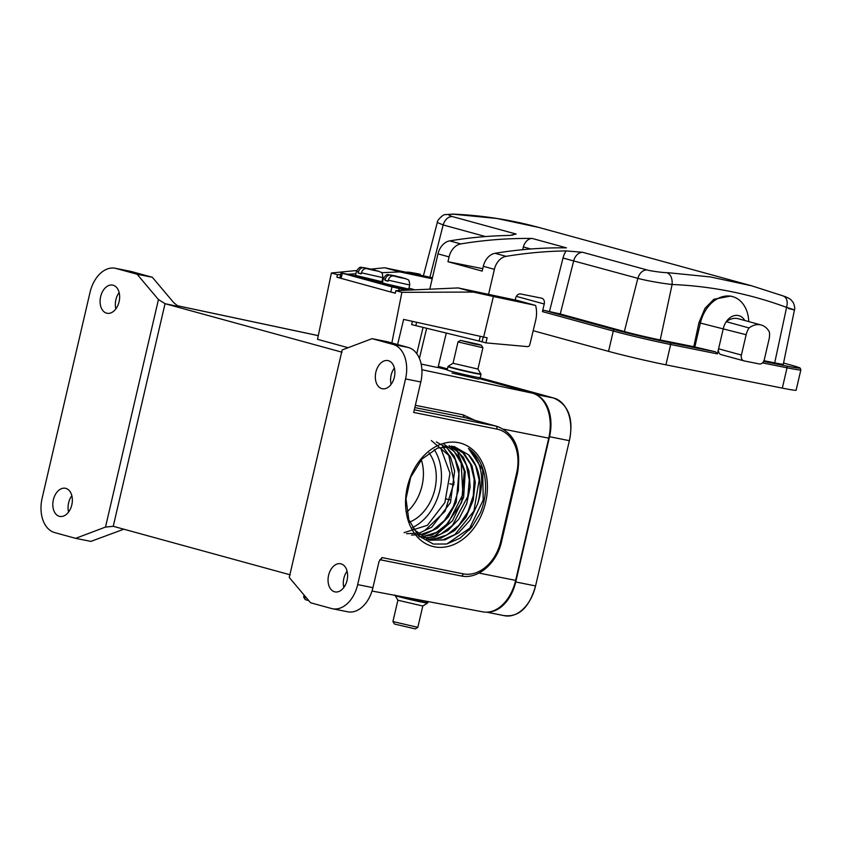<?xml version="1.0" encoding="UTF-8"?>
<svg xmlns="http://www.w3.org/2000/svg" width="843" height="843" viewBox="0 0 843 843"><rect width="100%" height="100%" fill="white"/><g stroke="black" fill="none" stroke-linecap="round" stroke-linejoin="round"><path stroke-width="1.26" d="M178.505 306.546L165.112 303.701L342.016 352.205M372.005 591.038L482.997 611.892A39.136 26.07 -78.7 0 0 515.653 580.384L548.74 438.17A39.136 26.07 -78.7 0 0 532.439 393.175L479.477 378.655M447.222 369.814L438.054 367.443M328.591 575.295A14.352 9.558 -78.7 0 0 335.008 591.891A14.352 9.558 -78.7 0 0 347.053 580.353A14.352 9.558 -78.7 0 0 340.635 563.756A14.352 9.558 -78.7 0 0 328.591 575.295M343.818 587.518A14.352 9.558 101.3 0 1 343.86 578.34A14.352 9.558 101.3 0 1 347.084 571.185M375.873 372.132A14.352 9.558 -78.7 0 0 382.29 388.739A14.352 9.558 -78.7 0 0 394.334 377.2A14.352 9.558 -78.7 0 0 387.917 360.593A14.352 9.558 -78.7 0 0 375.873 372.132M391.099 384.355A14.352 9.558 101.3 0 1 391.131 375.188A14.352 9.558 101.3 0 1 394.366 368.022M393.028 344.418A30 19.99 101.3 0 1 405.536 378.918L357.664 584.61A30 19.99 101.3 0 1 332.479 608.741A30 19.99 101.3 0 1 331.573 608.53L310.593 602.777L289.244 577.455L342.184 349.94L372.048 338.665L393.028 344.418L408.297 347.474A30 19.99 -78.7 0 1 420.794 381.974L413.702 412.448L496.896 429.087A2.613 1.739 -78.7 0 0 495.81 426.084A41.739 31.096 -74.7 0 1 497.391 426.463L464.272 417.443L463.102 414.83L474.672 420.236M453.934 484.662L449.814 483.829M406.842 512.112C414.324 505.357 419.392 496.59 422.037 485.789C424.103 476.601 423.871 467.928 421.342 459.762M53.351 499.815A14.352 9.558 -78.7 0 0 59.769 516.411A14.352 9.558 -78.7 0 0 71.813 504.873A14.352 9.558 -78.7 0 0 65.396 488.276A14.352 9.558 -78.7 0 0 53.351 499.815M68.578 512.038A14.352 9.558 101.3 0 1 68.62 502.86A14.352 9.558 101.3 0 1 71.855 495.705M100.633 296.652A14.352 9.558 -78.7 0 0 107.05 313.259A14.352 9.558 -78.7 0 0 119.095 301.72A14.352 9.558 -78.7 0 0 112.677 285.113A14.352 9.558 -78.7 0 0 100.633 296.652M115.86 308.875A14.352 9.558 101.3 0 1 115.891 299.708A14.352 9.558 101.3 0 1 119.126 292.542M113.299 526.327L105.501 527.065L75.628 538.34L54.658 532.586A30 19.99 101.3 0 1 42.15 498.087L90.022 292.395A30 19.99 101.3 0 1 115.206 268.264A30 19.99 101.3 0 1 116.113 268.485L137.093 274.238L152.351 277.284L131.382 271.53A30 19.99 -78.7 0 0 130.465 271.32L115.206 268.264M105.501 527.065L158.442 299.56L165.112 303.701M113.236 526.338L165.059 303.638M408.297 347.474L387.316 341.721L372.048 338.665M290.213 574.831L113.299 526.317M137.093 274.238L158.442 299.56M152.351 277.284L173.774 302.69L178.537 306.557M75.628 538.34L90.896 541.396L123.805 529.204M332.479 608.741L347.748 611.797A30 19.99 -78.7 0 0 372.933 587.666L379.002 561.596L381.932 557.571A2.613 1.739 101.3 0 1 379.866 559.689L460.942 575.917A2.613 1.739 -78.7 0 0 461.026 575.938A2.613 1.739 -78.7 0 0 463.207 573.841L381.932 557.571M434.356 546.801A53.478 39.842 -74.7 0 1 418.655 461.932A53.478 39.842 -74.7 0 1 486.4 475.494A53.478 39.842 -74.7 0 1 434.356 546.801M404.082 532.65L427.401 525.294L444.883 502.554L450.004 473.229L440.963 448.687M434.229 449.572A48.262 35.954 -74.7 0 1 412.332 527.634M431.353 440.562L448.782 455.389L454.114 482.533L445.02 511.332L424.872 530.437M406.495 533.693L419.234 533.103L431.7 527.202L450.468 502.618L454.64 470.995L450.457 457.032L442.617 446.558M436.326 441.932L447.19 448.118L455.083 459.277L458.982 474.051L458.36 490.489L453.271 506.706L444.303 520.574L432.543 530.405L419.371 535.01M411.51 535.073L424.598 534.409L437.443 528.076L448.381 516.907L456.2 502.186L459.224 469.73L454.156 455.937L445.336 446.116M444.061 444.24L454.166 451.458L461.174 463.239L462.912 494.356L448.17 523.261L436.432 532.428L423.46 536.485M419.119 536.77L431.858 535.115L444.029 528.224L461.595 502.576L464.293 471.205L459.456 457.781L451.142 448.044M449.087 445.62L459.287 452.933L466.327 464.893L469.288 480.057L467.791 496.443L452.512 525.358L440.51 534.314L427.38 537.95M421.637 537.845L434.925 537.107L447.918 530.51L458.929 518.993L466.653 503.872L470.141 487.212L468.982 470.974L463.376 457.349L454.05 447.939M452.027 446.232L462.807 452.754L470.52 464.177L474.177 479.087L473.302 495.558L467.949 511.733L458.803 525.41L446.927 534.957L433.713 539.235M426.516 539.172L440.868 538.213L454.672 530.542L466.01 517.244L473.218 500.331L475.294 482.322L471.996 465.736L463.882 453.123L451.563 446.095M413.196 529.098L429.108 540.026L445.03 539.857L458.655 532.776L470.025 520.226L477.633 503.893A48.262 35.954 105.3 0 0 468.56 454.83L475.694 465.894L479.161 480.057L473.924 511.09L454.862 534.578L442.543 539.973L430.035 540.215M409.666 522.07A41.486 30.906 105.3 0 0 434.851 489.309A41.486 30.906 105.3 0 0 428.992 452.786M468.56 454.83L454.229 446.537L437.559 448.076L421.964 459.066L410.72 477.18L406.01 498.856L408.802 519.731L418.528 535.821L433.376 544.062L446.716 543.998L460.004 538.213L471.627 527.423L480.394 512.807A52.182 38.873 105.3 0 0 468.455 448.423C482.101 461.564 485.168 480.046 477.633 503.893M457.043 450.678L465.252 471.848L463.639 497.328L452.501 520.774L434.482 536.222M446.874 543.967L469.688 528.224L483.208 500.047L482.681 469.751L468.455 448.423M522.681 249.697L523.377 246.946A10.432 7.777 -74.7 0 1 532.228 238.464A677.572 504.809 -74.7 0 0 460.794 243.912A15.648 11.665 105.3 0 0 449.077 256.904L447.949 261.72L482.754 268.675M449.077 256.904L437.991 253.869A15.648 11.665 -74.7 0 1 449.719 240.877A677.572 504.809 105.3 0 1 509.72 235.45L516.116 234.048L452.006 216.472C447.38 214.965 448.012 214.227 453.871 214.259L496.896 218.474L538.846 227.452M447.949 261.72L482.185 271.109L483.313 266.293A15.648 11.665 -74.7 0 1 495.031 253.3A677.572 504.809 105.3 0 1 566.464 247.853L532.228 238.464M515.199 300.013L515.61 298.285A5.216 3.888 -74.7 0 1 520.605 293.965L541.596 298.159A5.216 3.888 -74.7 0 1 541.786 298.211A5.216 3.888 -74.7 0 1 544.23 304.007L542.449 311.625A1.57 1.17 -74.7 0 1 543.956 310.329L560.247 313.965L624.357 331.541A26.091 0.906 13.1 0 0 660.217 339.961L672.113 284.491C662.05 283.427 646.086 280.635 637.835 278.338C639.542 273.111 642.492 270.287 646.686 269.855L582.576 252.278L566.106 250.908A677.572 504.809 -74.7 0 0 506.106 256.335A15.648 11.665 105.3 0 0 494.388 269.328L488.561 294.365M672.103 284.491C672.503 278.274 670.733 274.323 666.792 272.647C663.23 272.763 649.268 270.814 646.686 269.865M763.958 360.72L774.696 362.869A26.091 0.906 13.1 0 0 783.326 364.176L794.454 309.939C795.086 308.791 794.728 306.388 793.358 302.753L791.271 300.087C789.933 298.728 787.341 297.379 783.474 296.041L751.556 285.777L710.301 276.925L668.151 272.711M788.374 308.454C797.004 310.74 796.414 310.393 786.593 307.4C788.036 301.394 786.856 297.558 783.063 295.914M763.61 361.447L786.393 365.999A1.57 1.043 101.3 0 1 787.046 367.801A41.739 1.454 13.1 0 0 800.85 369.898L796.119 390.214A41.739 1.454 -166.9 0 1 782.315 388.117L665.928 364.829A41.739 1.454 -166.9 0 1 608.551 351.362L533.176 330.698M694.811 346.958L693.8 346.684L698.942 322.7L704.959 308.38L713.852 299.276L730.607 296.083L732.578 296.62A32.35 24.099 105.3 0 0 700.364 323.09L694.811 346.958L715.602 351.837L717.404 353.87L718.584 348.791L741.408 355.051L746.139 334.734A15.648 11.665 -74.7 0 1 749.079 327.948L726.255 321.689A15.648 11.665 -74.7 0 1 744.812 320.519M738.394 318.759A20.875 15.553 105.3 0 0 726.255 321.689A15.648 11.665 105.3 0 0 723.315 328.475L718.584 348.791A5.216 3.888 -74.7 0 0 721.018 354.587L743.842 360.846A5.216 3.888 105.3 0 0 744.042 360.888L759.311 363.944A5.216 3.888 105.3 0 0 764.306 359.634L769.037 339.318A15.648 11.665 -74.7 0 0 769.374 332.005A20.875 15.553 -74.7 0 0 761.218 325.019L738.394 318.759M748.763 321.604A32.35 24.099 105.3 0 0 732.578 296.62M749.079 327.948A20.875 15.553 -74.7 0 1 761.218 325.019M741.408 355.051A5.216 3.888 105.3 0 0 743.842 360.846M429.919 277.189L443.155 224.944L437.306 222.478L423.407 275.809M437.991 253.869L429.782 289.181M693.8 346.684L660.217 339.961M395.335 293.132L390.783 291.994L391.995 286.926L406.484 290.203M342.321 273.301L341.099 278.369L339.834 277.958L341.046 272.89L391.995 286.926M355.525 275.893L341.046 272.89M382.638 281.646L381.953 281.499M341.099 278.369L390.783 291.994M417.822 627.35L415.325 628.899L394.503 624.052L392.943 621.554L417.822 627.35L422.796 606.012L397.907 600.227L394.83 594.989M488.308 612.071A37.05 24.679 -78.7 0 0 515.726 581.965L549.531 436.706A37.05 24.679 -78.7 0 0 537.549 395.493M515.726 581.965L535.568 585.938A37.05 24.679 101.3 0 1 504.472 615.727L486.759 612.187M535.716 394.44L553.925 398.086A37.05 24.679 101.3 0 1 569.373 440.678L549.531 436.706M553.925 398.086L480.162 377.854M447.443 368.886L438.307 366.378M503.345 615.464C518.508 617.75 529.246 607.908 535.568 585.938L569.373 440.678C573.862 418.76 568.572 404.524 553.535 397.97M421.163 364.05L438.002 367.622L446.295 333.027M340.656 274.512L337.432 274.66L331.394 272.995L317.516 339.318L348.096 347.706M391.963 292.31L395.314 293.227L395.841 290.677L458.223 287.927L517.834 300.572L535.621 305.451L493.387 296.494L483.661 337.063L487.128 337.801L485.916 342.869L527.56 346.621A2.613 1.939 105.3 0 0 529.878 344.46L535.653 320.382A25.048 18.662 105.3 0 0 535.621 305.451M480.247 336.315L479.119 341.057L485.916 342.869M479.119 341.057L411.637 324.608L412.417 321.352M426.653 328.222L419.414 358.412M416.769 353.66L423.07 327.347M483.661 337.063L403.639 319.413L397.611 344.545M391.847 342.964L401.879 292.331L473.323 292.068L493.387 296.494M401.879 292.331L395.841 290.677M340.277 278.137L336.915 277.21L339.866 277.842M337.432 274.66L336.915 277.21M432.196 278.78L399.814 271.91L381.479 272.711M355.883 273.838L347.59 274.207M399.814 271.91L384.703 267.768L370.783 269.128M356.758 270.508L331.394 272.995M432.438 277.726L384.703 267.768M473.323 292.068L458.223 287.927M480.931 373.881A16.807 0.59 13.1 0 1 470.605 372.058A16.807 0.59 13.1 0 1 452.354 367.653A16.807 0.59 13.1 0 1 452.28 367.632A16.807 0.59 13.1 0 1 448.223 366.262L453.039 363.27L477.928 369.055L481.005 374.292A16.955 0.59 -166.9 0 1 470.257 372.364A16.955 0.59 -166.9 0 1 452.09 367.969A16.955 0.59 -166.9 0 1 447.97 366.61L447.19 369.951A16.955 0.59 13.1 0 0 451.311 371.31A16.955 0.59 13.1 0 0 469.477 375.704A16.955 0.59 13.1 0 0 480.225 377.643C479.667 379.002 478.603 379.361 477.054 378.728L452.038 373.049M478.74 344.376L481.332 345.23L474.725 344.06L460.51 340.382L478.74 344.376M481.332 345.23L482.902 347.748L458.012 341.931L453.028 363.28M306.599 598.035L303.649 597.065L305.208 599.573L308.844 600.701M363.544 267.758L367.674 268.632L363.544 267.758C361.12 267.621 359.413 269.033 358.433 272.004L358.191 273.016L361.204 273.849L361.447 272.826C362.427 269.855 364.134 268.432 366.568 268.59L374.345 270.466L366.568 268.59M361.247 273.669L358.191 273.016M371.057 269.56L376.178 270.624M363.639 267.558L375.23 270.234M367.021 268.453L371.099 269.36M374.071 270.392L378.507 271.13C381.31 272.995 382.237 270.719 382.88 277.642L361.447 272.826M378.254 271.067L374.345 270.466M377.769 271.193L374.123 270.192M390.404 275.124L394.535 275.998L390.404 275.124C387.97 274.976 386.263 276.399 385.283 279.37L385.04 280.382L386.4 280.761L388.065 281.204L388.307 280.192C389.276 277.21 390.983 275.798 393.418 275.946L401.194 277.821L393.418 275.946M388.107 281.035L385.04 280.382M397.907 276.925L403.028 277.99M390.499 274.923L402.09 277.6M393.881 275.819L397.959 276.725M400.931 277.758L405.367 278.496C408.16 280.361 409.097 278.085 409.73 285.008L388.307 280.192M405.104 278.432L401.194 277.821M404.619 278.548L400.973 277.558M421.9 369.719L532.439 393.175M318.285 335.662L176.904 305.651M414.324 409.782L495.81 426.084L464.272 417.443L414.84 407.58M496.896 429.087A39.136 29.157 -74.7 0 1 516.654 472.902L517.518 473.039C521.522 449.161 514.81 433.639 497.391 426.463M517.518 473.039L501.564 541.596L500.7 541.469L516.654 472.902M500.7 541.469A39.136 29.157 -74.7 0 1 463.207 573.841M470.341 528.961L470.858 526.749M483.439 472.702L483.682 471.659M483.787 472.059L483.534 473.134M471.142 526.38L470.615 528.656M478.993 573.071L515.653 580.384M548.74 438.17L503.692 429.182M446.295 499.003L450.478 499.846M453.945 484.588L449.814 483.766L453.945 484.588M131.382 271.53L116.113 268.485M463.102 414.83L415.367 405.304M420.794 381.974L405.536 378.918M357.664 584.61L372.933 587.666M530.827 248.991L523.377 246.946M460.794 243.912L449.719 240.877M624.357 331.541L637.835 278.338L563.019 258.032A18.261 13.604 -74.7 0 1 566.106 250.908M774.696 362.869L786.593 307.4C749.722 293.754 711.555 286.125 672.113 284.491M543.956 310.329L614.779 329.75A1.57 1.17 105.3 0 0 613.272 331.046A41.739 1.454 13.1 0 0 670.659 344.513L665.928 364.829M542.449 311.625L613.272 331.046L608.551 351.362M786.393 365.999A40.179 1.401 13.1 0 0 789.933 364.787L783.558 363.048M762.483 362.89L787.046 367.801L782.315 388.117M746.139 334.734L698.942 322.7M614.779 329.75A40.179 1.401 13.1 0 0 670.006 342.722A1.57 1.043 101.3 0 1 670.659 344.513L717.404 353.87M670.006 342.722L715.602 351.837M538.93 227.473C510.953 219.802 482.259 215.344 452.86 214.111L453.871 214.27M485.515 236.567L443.155 224.944C444.851 219.728 447.802 216.904 452.006 216.482M516.116 234.048A10.432 7.777 105.3 0 0 512.08 235.323M560.247 313.965L573.725 260.75A10.432 7.777 -74.7 0 1 582.576 252.278M549.488 311.436L563.019 258.032M506.106 256.335L495.031 253.3M494.388 269.328L483.313 266.293M516.369 296.367L544.23 304.007M406.273 272.173L420.278 274.238A1.57 1.043 -78.7 0 0 420.225 274.217A1.57 1.043 -78.7 0 0 420.183 274.217M420.278 274.238A40.179 1.401 13.1 0 0 407.074 272.342M399.161 288.654L398.707 290.55M414.935 289.834L408.971 288.19L414.967 289.834M422.786 606.012L427.612 603.019A16.807 0.59 -166.9 0 1 416.705 601.027A16.807 0.59 -166.9 0 1 398.971 596.728A16.807 0.59 -166.9 0 1 398.897 596.707A16.807 0.59 -166.9 0 1 394.893 595.4M396.421 595.622A16.955 0.59 13.1 0 0 398.939 596.349A16.955 0.59 13.1 0 0 417.106 600.743A16.955 0.59 13.1 0 0 427.865 602.671L428.118 601.575M415.852 325.588L416.642 322.289M482.059 341.815L483.218 336.968M359.455 277.653C356.326 277.105 355.008 276.346 355.525 275.376L381.911 281.699C381.668 282.658 380.762 282.858 379.213 282.31L359.318 277.61M377.601 281.499L359.487 277.663M358.433 272.004L356.494 271.32C360.635 264.67 361.215 268.179 363.839 267.589M404.461 288.864L386.336 285.018M385.831 283.849L408.76 289.065C408.518 290.024 407.622 290.224 406.063 289.665L386.305 285.018C383.175 284.47 381.868 283.712 382.374 282.742L385.831 283.849M385.283 279.37L383.344 278.685C387.485 272.036 388.065 275.545 390.688 274.955M318.285 335.63L176.84 305.609M501.564 541.596C496.97 563.187 477.855 579.805 461.026 575.938L379.866 559.699M483.313 470.331L483.092 471.258M469.899 527.96L469.414 530.015M344.861 585.938L343.47 585.674M800.85 369.898L800.323 368.286C797.91 367.379 804.57 369.044 789.996 364.808L783.558 363.038M452.839 214.101L445.483 214.617C442.996 214.006 436.389 221.256 437.306 222.478M538.782 227.431L751.703 285.819M392.933 621.533L397.896 600.216M481.005 374.292L480.225 377.643M482.902 347.748L477.939 369.076M460.51 340.382L458.012 341.931M303.649 597.055L304.112 595.084M381.911 281.699L382.88 277.642M355.525 275.376L356.494 271.32M367.348 268.337L375.367 270.266M408.76 289.065L409.73 285.008M382.374 282.742L383.344 278.685M394.197 275.703L402.216 277.632"/></g></svg>
